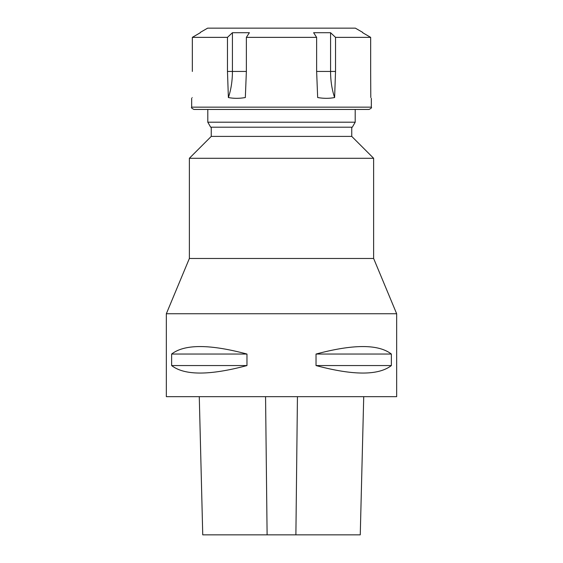 <?xml version="1.0" encoding="UTF-8"?>
<svg xmlns="http://www.w3.org/2000/svg" width="563" height="563" viewBox="0 0 563 563"><rect width="100%" height="100%" fill="white"/><g stroke="black" fill="none" stroke-linecap="round" stroke-linejoin="round"><path stroke-width="0.84" d="M166.338 396.662L396.662 396.662L396.662 313.746L166.338 313.746L166.338 396.662M391.362 354.05L391.362 365.563C378.477 375.549 353.367 375.549 316.033 365.563L316.033 354.05C353.367 344.07 378.477 344.07 391.362 354.05L316.033 354.05M246.967 354.05L246.967 365.563C209.633 375.549 184.523 375.549 171.638 365.563L171.638 354.05C184.523 344.07 209.633 344.07 246.967 354.05L171.638 354.05M246.967 365.563L171.638 365.563M391.362 365.563L316.033 365.563M199.274 396.662L202.743 534.85L360.257 534.85L363.726 396.662M396.662 313.746L373.628 258.466L189.372 258.466L166.338 313.746M189.372 258.466L189.372 158.28L373.628 158.28L373.628 258.466M373.628 158.28L351.748 136.401L211.252 136.401L189.372 158.28M211.252 136.401L211.252 127.189M355.204 122.199L352.325 127.189L210.675 127.189L207.796 122.199L355.204 122.199L355.204 109.454L207.796 109.454L207.796 122.199M371.327 107.146L191.673 107.146C191.026 107.617 191.793 108.385 193.982 109.454L369.018 109.454C371.207 108.385 371.974 107.617 371.327 107.146L371.327 98.321M335.527 37.362L335.527 71.452L316.631 71.452L316.631 37.362L313.619 32.717L330.572 32.717L335.527 37.362L370.658 37.362L362.685 32.717M316.631 71.452L317.666 97.54C323.676 98.581 329.327 98.581 334.619 97.54L335.527 71.452M246.369 37.362L246.369 71.452L227.473 71.452L227.473 37.362L232.428 32.717L249.381 32.717L246.369 37.362L316.631 37.362M227.473 71.452L228.381 97.54C233.673 98.581 239.324 98.581 245.334 97.54L246.369 71.452M200.315 32.717L192.342 37.362L227.473 37.362M192.342 37.362L192.342 71.452M192.208 97.54C191.497 98.581 191.497 98.581 192.208 97.54C191.497 98.581 191.497 98.581 192.208 97.54M370.792 97.54L370.658 71.452L370.792 97.54C371.503 98.581 371.503 98.581 370.792 97.54C371.503 98.581 371.503 98.581 370.792 97.54M370.658 71.452L370.658 37.362M200.315 32.38L207.634 28.15L355.366 28.15L362.685 32.38M232.428 32.717L232.428 71.452A46.06 23.034 -90 0 1 228.381 97.54M330.572 32.717L330.572 71.452A46.06 23.034 -90 0 0 334.619 97.54M267.108 534.85L265.56 396.662M295.892 534.85L297.44 396.662M351.748 136.401L351.748 127.189M191.673 107.146L191.673 98.321"/></g></svg>
